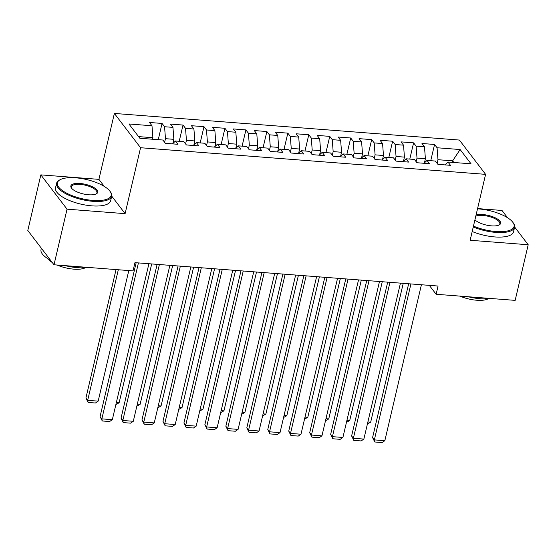 <?xml version="1.0" encoding="UTF-8"?>
<svg xmlns="http://www.w3.org/2000/svg" width="556" height="556" viewBox="0 0 556 556"><rect width="100%" height="100%" fill="white"/><g stroke="black" fill="none" stroke-linecap="round" stroke-linejoin="round"><path stroke-width="0.83" d="M104.313 186.434L98.912 179.359L40.845 174.876L27.8 230.497L54.002 264.788L133.023 270.89L134.955 262.647L438.065 286.034L436.126 294.277L515.155 300.372L528.2 244.751L514.641 227.008M98.912 179.359L114.369 113.438L459.395 140.056L485.596 174.355L140.571 147.729L114.369 113.438M507.572 217.757L501.998 210.46L477.569 208.576M452.285 162.359L452.64 160.837L460.125 149.536L437.072 147.757L434.556 144.463L421.976 143.497L424.492 146.784L416.11 146.138L413.594 142.85L401.015 141.877L403.531 145.165L395.149 144.518L392.633 141.231L380.054 140.258L382.57 143.552L374.188 142.906L371.672 139.612L359.093 138.646L361.608 141.933L353.227 141.287L350.711 137.999L338.131 137.026L340.647 140.314L332.266 139.667L329.75 136.38L317.17 135.407L319.686 138.701L311.297 138.055L308.788 134.761L296.209 133.794L298.725 137.082L290.336 136.435L287.827 133.141L275.248 132.175L277.764 135.462L269.375 134.816L266.866 131.529L254.287 130.556L256.803 133.85L248.414 133.204L245.905 129.909L233.325 128.936L235.841 132.231L227.453 131.584L224.944 128.29L212.364 127.324L214.88 130.611L206.491 129.965L203.982 126.678L191.403 125.705L193.919 128.999L185.53 128.346L183.014 125.058L170.442 124.085L172.958 127.38L164.569 126.733L162.053 123.439L149.481 122.473L151.99 125.76L152.893 137.707L138.576 136.602M460.125 149.536L471.036 163.811L447.976 162.032L444.967 164.896M151.99 125.76L128.936 123.981L139.841 138.256L162.901 140.036L165.41 143.323L177.989 144.296L175.474 141.002L183.862 141.655L186.371 144.942L198.951 145.915L196.435 142.621L204.823 143.267L207.332 146.562L219.912 147.528L217.396 144.24L225.785 144.887L228.294 148.174L240.873 149.147L238.357 145.86L246.746 146.506L249.255 149.793L261.834 150.766L259.318 147.472L267.707 148.118L270.223 151.413L282.795 152.379L280.28 149.091L288.668 149.738L291.184 153.025L303.757 153.998L301.241 150.711L309.629 151.357L312.145 154.644L324.718 155.617L322.209 152.323L330.591 152.969L333.107 156.264L345.679 157.23L343.17 153.942L351.552 154.589L354.068 157.883L366.64 158.849L364.131 155.562L372.513 156.208L375.029 159.496L387.601 160.469L385.093 157.174L393.474 157.828L395.99 161.115L408.563 162.088L406.054 158.794L414.435 159.44L416.951 162.734L429.524 163.7L427.015 160.413L435.397 161.059L437.913 164.347L450.492 165.32L447.976 162.032M164.625 142.294L165.473 138.68L173.854 139.327L172.881 143.469M164.569 126.733L165.473 138.68M172.958 127.38L173.854 139.327M185.586 143.907L186.434 140.293L194.815 140.946L193.842 145.088M185.53 128.346L186.434 140.293M193.919 128.999L194.815 140.946M175.474 141.002L172.464 143.872M206.547 145.526L207.395 141.912L215.777 142.558L214.804 146.708M206.491 129.965L207.395 141.912M214.88 130.611L215.777 142.558M196.435 142.621L193.425 145.484M227.508 147.145L228.356 143.531L236.738 144.178L235.765 148.32M227.453 131.584L228.356 143.531M235.841 132.231L236.738 144.178M217.396 144.24L214.387 147.104M248.469 148.758L249.317 145.151L257.699 145.797L256.726 149.939M248.414 133.204L249.317 145.151M256.803 133.85L257.699 145.797M238.357 145.86L235.348 148.723M269.431 150.377L270.279 146.763L278.66 147.409L277.687 151.559M269.375 134.816L270.279 146.763M277.764 135.462L278.66 147.409M259.318 147.472L256.309 150.335M290.392 151.996L291.24 148.382L299.621 149.029L298.648 153.178M290.336 136.435L291.24 148.382M298.725 137.082L299.621 149.029M280.28 149.091L277.27 151.955M311.353 153.609L312.201 150.002L320.583 150.648L319.61 154.79M311.297 138.055L312.201 150.002M319.686 138.701L320.583 150.648M301.241 150.711L298.231 153.574M332.314 155.228L333.162 151.614L341.544 152.261L340.578 156.41M332.266 139.667L333.162 151.614M340.647 140.314L341.544 152.261M322.209 152.323L319.193 155.187M353.275 156.848L354.123 153.234L362.505 153.88L361.539 158.029M353.227 141.287L354.123 153.234M361.608 141.933L362.505 153.88M343.17 153.942L340.154 156.806M374.237 158.467L375.085 154.853L383.473 155.499L382.5 159.641M374.188 142.906L375.085 154.853M382.57 143.552L383.473 155.499M364.131 155.562L361.115 158.425M395.198 160.079L396.046 156.465L404.434 157.119L403.461 161.261M395.149 144.518L396.046 156.465M403.531 145.165L404.434 157.119M385.093 157.174L382.076 160.045M416.159 161.699L417.007 158.085L425.396 158.731L424.423 162.88M416.11 146.138L417.007 158.085M424.492 146.784L425.396 158.731M406.054 158.794L403.044 161.657M437.12 163.318L437.968 159.704L452.64 160.837L453.904 162.484M437.072 147.757L437.968 159.704M427.015 160.413L424.006 163.276M40.845 174.876L67.047 209.174L54.002 264.788M485.596 174.355L470.14 240.268L528.2 244.751M67.047 209.174L125.107 213.65L140.571 147.729M429.315 285.36L436.126 294.277M152.532 139.236L152.893 137.707M125.107 213.65L111.721 196.129M434.556 144.463L430.747 160.698M413.594 142.85L409.786 159.085M392.633 141.231L388.825 157.466M371.672 139.612L367.863 155.847M350.711 137.999L346.902 154.234M329.75 136.38L325.941 152.615M308.788 134.761L304.98 150.996M287.827 133.141L284.019 149.376M266.866 131.529L263.058 147.764M245.905 129.909L242.096 146.145M224.944 128.29L221.135 144.525M203.982 126.678L200.174 142.913M183.014 125.058L179.213 141.293M162.053 123.439L158.251 139.674M421.413 284.748L384.835 440.7L374.348 439.893L372.583 437.572L374.765 441.992L374.348 439.893L410.926 283.942M408.653 283.762L372.583 437.572M384.835 440.7L382.104 442.562L374.765 441.992M403.232 283.345L370.671 422.164L367.412 423.985M425.59 161.768L424.694 161.699M367.891 421.948L370.671 422.164M400.445 283.129L363.867 439.08L353.387 438.274L351.621 435.96L353.804 440.38L353.387 438.274L389.964 282.323M387.692 282.149L351.621 435.96M363.867 439.08L361.136 440.943L353.804 440.38M379.484 281.517L342.906 437.468L332.425 436.655L330.66 434.34L332.842 438.76L332.425 436.655L369.003 280.704M366.731 280.53L330.66 434.34M342.906 437.468L340.175 439.33L332.842 438.76M382.264 281.732L349.71 420.544L346.451 422.365M404.622 160.149L403.732 160.086M346.93 420.329L349.71 420.544M361.303 280.113L328.749 418.925L325.489 420.746M383.661 158.536L382.771 158.467M325.969 418.717L328.749 418.925M473.462 226.104A27.626 9.848 13.2 0 0 495.813 231.511A27.626 9.848 13.2 0 0 512.896 222.379A27.626 9.848 13.2 0 0 478.535 208.896A27.626 9.848 13.2 0 0 477.514 208.827M512.896 222.379L513.383 223.053A28.307 10.091 -166.8 0 1 514.585 227.286A28.307 10.091 -166.8 0 1 495.876 232.408A28.307 10.091 -166.8 0 1 473.253 226.98M476.04 215.089A13.817 4.928 -166.8 0 1 482.851 214.553A13.817 4.928 -166.8 0 1 497.398 218.994A13.817 4.928 -166.8 0 1 499.177 224.951A13.817 4.928 -166.8 0 1 491.49 225.861A13.817 4.928 -166.8 0 1 474.928 219.842M498.781 225.138A13.135 4.684 13.2 0 0 499.816 223.825A13.135 4.684 13.2 0 0 482.921 215.45A13.135 4.684 13.2 0 0 475.776 216.235M490.726 298.489A28.307 10.091 -166.8 0 1 480.321 298.739A28.307 10.091 -166.8 0 1 468.201 296.751M488.286 298.774A20.384 7.263 -166.8 0 1 476.728 300.233A20.384 7.263 -166.8 0 1 459.93 296.112M514.585 227.286L513.522 231.817A28.307 10.091 -166.8 0 1 494.812 236.939A28.307 10.091 -166.8 0 1 472.19 231.511M75.651 177.816A27.626 9.848 13.2 0 0 60.284 179.63A27.626 9.848 13.2 0 0 63.836 191.542A27.626 9.848 13.2 0 0 92.928 200.431A27.626 9.848 13.2 0 0 110.012 191.299A27.626 9.848 13.2 0 0 75.651 177.816M110.012 191.299L110.498 191.966A28.307 10.091 -166.8 0 1 111.707 196.205A28.307 10.091 -166.8 0 1 92.998 201.328A28.307 10.091 -166.8 0 1 56.587 183.278A28.307 10.091 -166.8 0 1 59.548 180.019L60.284 179.63M79.974 183.466A13.817 4.928 -166.8 0 1 94.52 187.914A13.817 4.928 -166.8 0 1 96.292 193.87A13.817 4.928 -166.8 0 1 88.612 194.774A13.817 4.928 -166.8 0 1 71.432 188.039A13.817 4.928 -166.8 0 1 79.974 183.466M95.896 194.051A13.135 4.684 13.2 0 0 96.932 192.737A13.135 4.684 13.2 0 0 80.036 184.363A13.135 4.684 13.2 0 0 71.356 186.74A13.135 4.684 13.2 0 0 71.696 188.38M87.841 267.401A28.307 10.091 -166.8 0 1 77.437 267.658A28.307 10.091 -166.8 0 1 65.316 265.664M50.499 260.208A28.307 10.091 -166.8 0 1 41.026 249.609L41.352 248.233M85.402 267.693A20.384 7.263 -166.8 0 1 73.851 269.153A20.384 7.263 -166.8 0 1 57.053 265.024M52.264 262.515A20.384 7.263 -166.8 0 1 48.358 259.006M111.707 196.205L110.644 200.737A28.307 10.091 -166.8 0 1 91.935 205.859A28.307 10.091 -166.8 0 1 55.524 187.81L56.587 183.278M358.523 279.897L321.945 435.848L311.464 435.042L309.699 432.721L311.881 437.141L311.464 435.042L348.042 279.091M345.769 278.91L309.699 432.721M321.945 435.848L319.214 437.711L311.881 437.141M337.561 278.278L300.984 434.229L290.503 433.423L288.738 431.108L290.92 435.529L290.503 433.423L327.081 277.472M324.808 277.298L288.738 431.108M300.984 434.229L298.252 436.092L290.92 435.529M340.341 278.493L307.788 417.313L304.528 419.134M362.7 156.917L361.81 156.848M305.008 417.097L307.788 417.313M319.38 276.874L286.826 415.693L283.567 417.514M341.738 155.298L340.849 155.228M284.04 415.478L286.826 415.693M316.6 276.666L280.022 432.617L269.542 431.803L267.777 429.489L269.959 433.909L269.542 431.803L306.12 275.852M303.847 275.679L267.777 429.489M280.022 432.617L277.291 434.472L269.959 433.909M298.419 275.262L265.865 414.074L262.606 415.895M320.777 153.685L319.888 153.616M263.078 413.866L265.865 414.074M295.639 275.046L259.061 430.997L248.581 430.191L246.808 427.87L248.998 432.29L248.581 430.191L285.159 274.24M282.886 274.059L246.808 427.87M259.061 430.997L256.33 432.86L248.998 432.29M277.458 273.642L244.897 412.462L241.645 414.283M299.816 152.066L298.926 151.996M242.117 412.246L244.897 412.462M274.678 273.427L238.1 429.378L227.619 428.572L225.847 426.25L228.036 430.678L227.619 428.572L264.197 272.621M261.925 272.447L225.847 426.25M238.1 429.378L235.369 431.241L228.036 430.678M256.497 272.023L223.936 410.842L220.683 412.663M278.855 150.447L277.965 150.377M221.156 410.627L223.936 410.842M253.717 271.808L217.139 427.759L206.658 426.952L204.886 424.638L207.068 429.058L206.658 426.952L243.236 271.001M240.963 270.828L204.886 424.638M217.139 427.759L214.407 429.621L207.068 429.058M235.535 270.411L202.975 409.223L199.722 411.044M257.894 148.834L257.004 148.765M200.195 409.007L202.975 409.223M232.755 270.195L196.178 426.146L185.697 425.333L183.925 423.019L186.107 427.439L185.697 425.333L222.275 269.382M220.002 269.208L183.925 423.019M196.178 426.146L193.446 428.009L186.107 427.439M214.574 268.791L182.014 407.611L178.761 409.431M236.932 147.215L236.043 147.145M179.234 407.395L182.014 407.611M211.794 268.576L175.216 424.527L164.736 423.721L162.964 421.399L165.146 425.82L164.736 423.721L201.314 267.77M199.041 267.596L162.964 421.399M175.216 424.527L172.485 426.389L165.146 425.82M193.613 267.172L161.052 405.991L157.793 407.812M215.971 145.596L215.082 145.526M158.272 405.776L161.052 405.991M190.833 266.956L154.255 422.907L143.775 422.101L142.002 419.787L144.185 424.207L143.775 422.101L180.352 266.15M178.08 265.976L142.002 419.787M154.255 422.907L151.524 424.77L144.185 424.207M172.652 265.56L140.091 404.372L136.832 406.193M195.01 143.976L194.12 143.914M137.311 404.156L140.091 404.372M169.872 265.344L133.294 421.295L122.813 420.482L121.041 418.168L123.224 422.588L122.813 420.482L159.391 264.531M157.119 264.357L121.041 418.168M133.294 421.295L130.563 423.158L123.224 422.588M151.691 263.94L119.13 402.759L115.87 404.58M174.049 142.364L173.159 142.294M116.35 402.544L119.13 402.759M148.911 263.725L112.333 419.676L101.852 418.87L100.08 416.548L102.262 420.968L101.852 418.87L138.43 262.918M136.157 262.738L100.08 416.548M112.333 419.676L109.601 421.538L102.262 420.968M116.044 269.577L85.916 398.013L87.688 400.327L118.317 269.75M128.797 270.563L98.169 401.14L95.437 403.003L88.098 402.433L85.916 398.013M88.098 402.433L87.688 400.327L98.169 401.14"/></g></svg>

